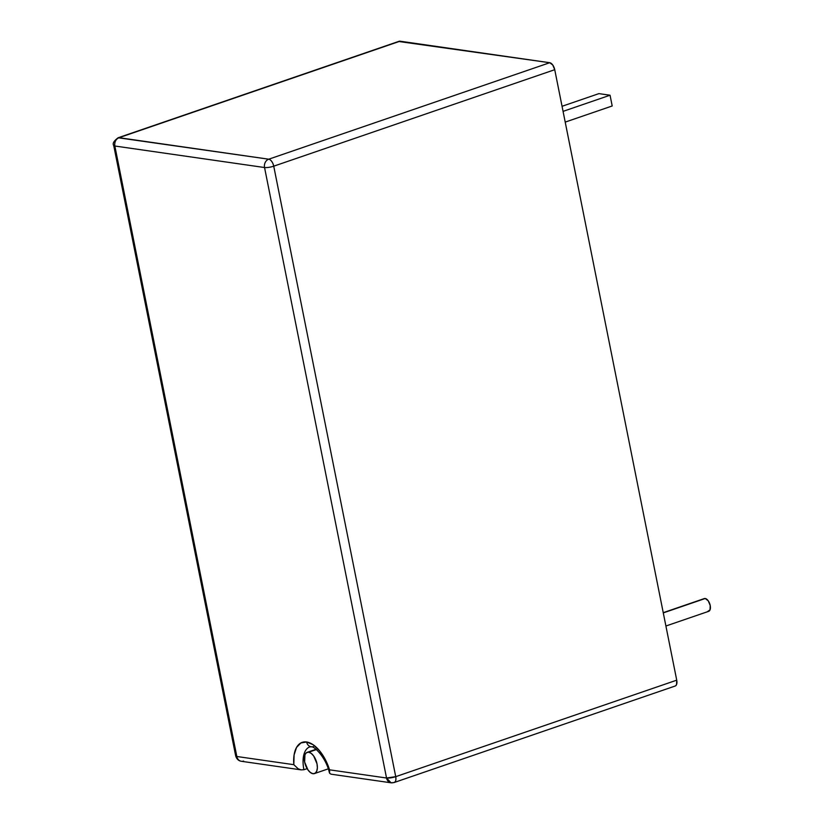 <?xml version="1.0" encoding="UTF-8"?>
<svg xmlns="http://www.w3.org/2000/svg" width="824" height="824" viewBox="0 0 824 824"><rect width="100%" height="100%" fill="white"/><g stroke="black" fill="none" stroke-linecap="round" stroke-linejoin="round"><path stroke-width="1.24" d="M675.629 685.805L676.556 684.579L676.731 680.171L554.737 69.7L552.739 64.983L549.742 62.717L268.737 159.197A6.736 5.603 98.2 0 0 264.545 167.53L386.538 778.011L329.548 769.822L329.641 773.314L329.548 769.822A33.125 16.964 -109 0 0 306.631 741.991A6.736 5.603 98.2 0 0 311.07 746.771A6.736 5.603 -81.8 0 1 306.631 741.991L313.11 744.7L319.578 750.767L325.274 759.471L329.548 769.822L386.538 778.011L264.545 167.53L114.845 146.013L236.828 756.494L293.818 764.682L294.086 754.99L296.537 747.45L300.894 742.949L306.631 741.991A33.125 16.964 -109 0 0 293.818 764.682L298.154 768.782L301.048 769.863L303.912 769.729A26.389 13.514 71 0 1 309.876 746.863L311.153 746.781C314.5 745.936 326.294 758.255 329.363 772.644M329.641 773.314L331.032 774.179L391.05 782.8A6.736 5.603 -81.8 0 1 386.538 778.011A6.736 1.473 -11.3 0 0 395.726 776.661L273.733 166.18L554.737 69.7L676.731 680.171L395.726 776.661L273.733 166.18L554.737 69.7A6.736 3.451 -109 0 0 549.742 62.717L398.713 41.488M308.67 752.209L316.344 749.572L308.67 752.209A11.227 5.747 71 0 1 316.684 762.457A11.227 5.747 71 0 1 314.469 773.571A11.227 5.747 71 0 1 312.976 773.705A11.227 5.747 71 0 1 304.962 763.446A11.227 5.747 71 0 1 307.177 752.333A11.227 5.747 71 0 1 308.67 752.209L306.477 752.683L304.932 754.722L304.633 762.066L307.97 769.925L310.442 772.541L312.976 773.705L315.17 773.221L316.715 771.182L317.364 767.886L317.013 763.848L313.676 755.979L311.204 753.363L308.67 752.209M307.125 768.627L303.912 769.729L307.125 768.627M703.892 598.791L663.289 612.901L705.21 598.502A6.736 3.451 -109 0 0 704.314 598.574L663.238 612.675M665.905 626.013L708.692 611.326A6.736 3.451 -109 0 0 710.01 604.651A6.736 3.451 -109 0 0 705.21 598.502L708.207 600.768L710.206 605.486L710.031 609.884L707.785 611.398M119.027 137.69L400.031 41.2L549.742 62.717L268.737 159.197L119.027 137.69L400.031 41.2A6.736 3.451 -109 0 0 399.135 41.272L118.131 137.763A6.736 3.451 71 0 1 119.027 137.69A6.736 5.603 98.2 0 0 114.845 146.013L264.545 167.53A6.736 1.473 -11.3 0 0 273.733 166.18A6.736 3.451 -109 0 0 268.737 159.197A6.736 3.451 71 0 1 273.733 166.18A6.736 1.473 168.7 0 1 264.545 167.53A6.736 5.603 -81.8 0 1 268.737 159.197L118.131 137.763C113.805 141.007 112.332 143.572 113.712 145.457L114.845 146.013C114.382 141.986 115.782 139.215 119.027 137.69M395.726 776.661A6.736 3.451 71 0 1 394.202 782.501A6.736 3.451 71 0 1 393.295 782.584C395.479 782.522 396.282 780.544 395.726 776.661L386.538 778.011L391.05 782.8L394.202 782.501L675.206 686.011A6.736 3.451 -109 0 0 676.731 680.171L395.726 776.661M309.669 746.935A26.389 13.514 71 0 0 303.912 769.729L301.048 769.863L298.154 768.782L293.818 764.682L236.828 756.494L114.845 146.013A6.736 1.473 168.7 0 1 113.712 145.457L235.695 755.938A6.736 1.473 -11.3 0 0 236.828 756.494A6.736 1.473 168.7 0 1 235.695 755.938C236.694 759.079 238.579 760.861 241.35 761.283A6.736 5.603 -81.8 0 1 236.828 756.494A6.736 5.603 98.2 0 0 241.35 761.283A6.736 5.603 -81.8 0 0 243.595 761.067M393.295 782.584A6.736 5.603 -81.8 0 1 391.05 782.8M313.398 746.565A6.736 5.603 -81.8 0 1 311.07 746.771M241.35 761.283L301.048 769.863M565.212 122.106L612.201 105.977L565.212 122.106M598.914 93.627L562.05 106.286L598.914 93.627L610.048 95.224L563.07 111.364L610.048 95.224L612.201 105.977L610.048 95.224L598.914 93.627M307.177 752.333L316.014 749.294M314.562 773.54L328.23 768.854"/></g></svg>
